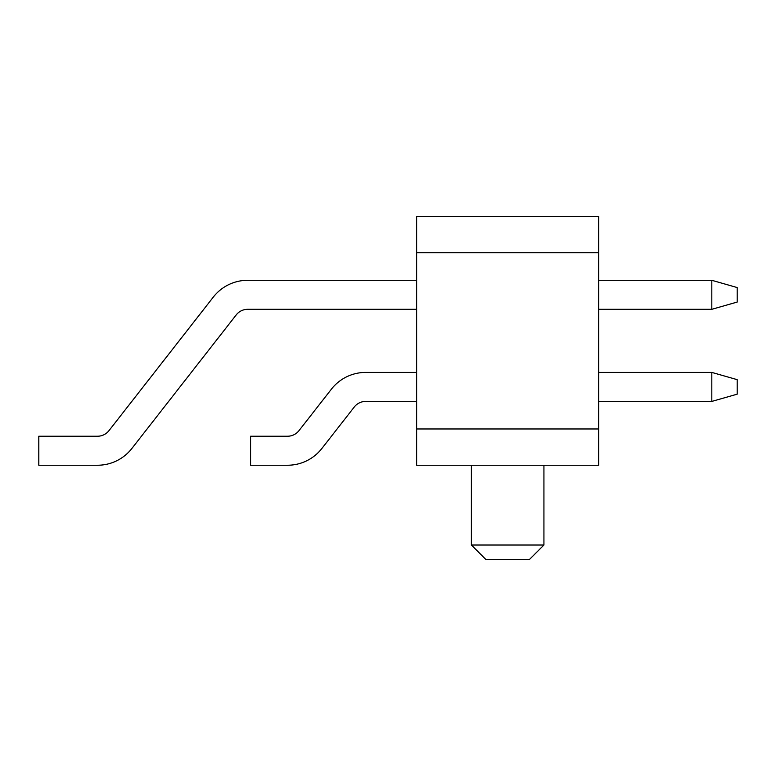 <?xml version="1.0" encoding="UTF-8"?>
<svg xmlns="http://www.w3.org/2000/svg" width="776" height="776" viewBox="0 0 776 776"><rect width="100%" height="100%" fill="white"/><g stroke="black" fill="none" stroke-linecap="round" stroke-linejoin="round"><path stroke-width="1.16" d="M247.66 280.301L416.644 280.301L247.66 280.301A43.514 43.514 0 0 0 213.371 297.024L108.97 430.651A14.501 14.501 0 0 1 97.543 436.228L38.8 436.228L38.8 465.241L97.543 465.241A43.514 43.514 0 0 0 131.833 448.509L236.234 314.891A14.501 14.501 0 0 1 247.66 309.314A14.501 14.501 0 0 0 236.234 314.891A14.501 14.501 0 0 1 247.66 309.314A14.501 14.501 0 0 0 236.234 314.891M416.644 372.412L365.719 372.412L416.644 372.412M365.719 372.412A43.514 43.514 0 0 0 331.43 389.135L298.983 430.651A14.501 14.501 0 0 1 287.556 436.228L250.57 436.228L250.57 465.241L287.556 465.241A43.514 43.514 0 0 0 321.846 448.509L354.283 406.993A14.501 14.501 0 0 1 365.719 401.415A14.501 14.501 0 0 0 354.283 406.993M108.97 430.651A14.501 14.501 0 0 1 97.543 436.228A14.501 14.501 0 0 0 108.97 430.651A14.501 14.501 0 0 1 97.543 436.228M38.8 465.241L97.543 465.241M298.983 430.651A14.501 14.501 0 0 1 287.556 436.228A14.501 14.501 0 0 0 298.983 430.651A14.501 14.501 0 0 1 287.556 436.228M250.57 465.241L287.556 465.241M598.684 401.415L711.815 401.415L711.815 372.412L598.684 372.412M365.719 401.415L416.644 401.415M711.815 372.412L737.2 379.658L737.2 394.169L711.815 401.415M416.644 309.314L247.66 309.314M711.815 309.314L737.2 302.058L737.2 287.556L711.815 280.301L711.815 309.314L598.684 309.314M711.815 280.301L598.684 280.301M416.644 428.973L416.644 465.241L598.684 465.241L598.684 428.973L416.644 428.973L416.644 252.743L598.684 252.743L598.684 428.973M598.684 252.743L598.684 216.485L416.644 216.485L416.644 252.743M543.928 465.241L543.928 545.014L471.401 545.014L471.401 465.241M471.401 545.014L485.902 559.515L529.416 559.515L543.928 545.014"/></g></svg>
